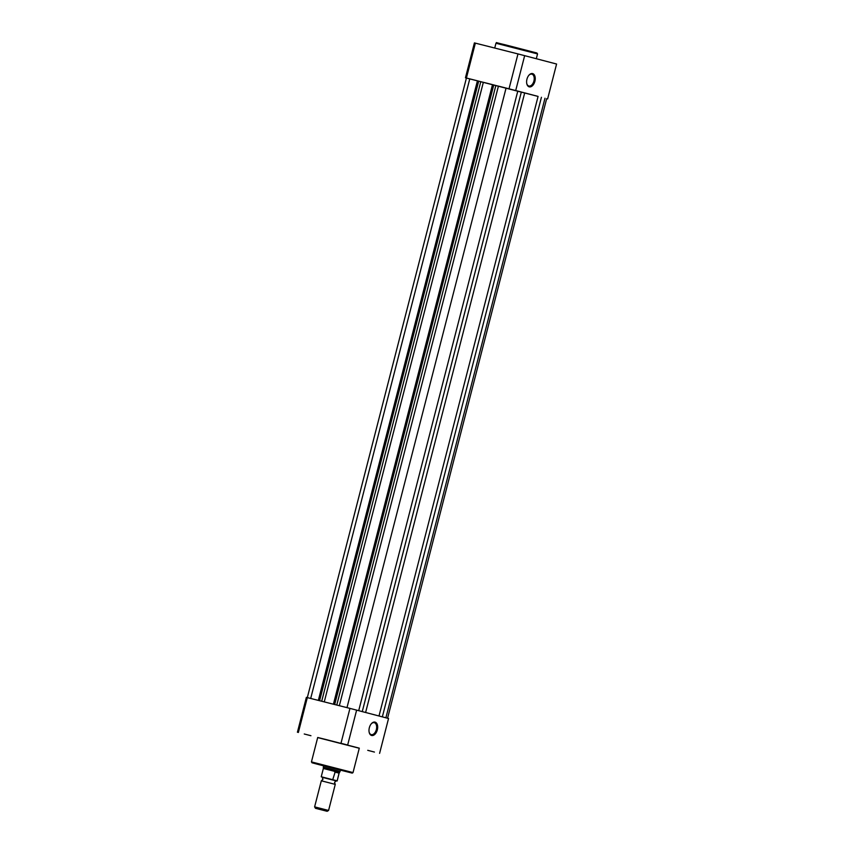 <?xml version="1.0" encoding="UTF-8"?>
<svg xmlns="http://www.w3.org/2000/svg" width="854" height="854" viewBox="0 0 854 854"><rect width="100%" height="100%" fill="white"/><g stroke="black" fill="none" stroke-linecap="round" stroke-linejoin="round"><path stroke-width="1.28" d="M538.073 96.427L465.451 77.789L477.429 80.799L318.35 700.376M477.429 80.799L478.678 81.13L319.599 700.696M478.678 81.141L480.77 81.685L321.702 701.23M480.77 81.685L483.332 82.336M333.423 704.198L492.502 84.621L483.343 82.304L324.264 701.881M492.502 84.621L493.761 84.952L334.683 704.518M493.761 84.952L495.854 85.507L336.775 705.052M498.416 86.158L495.854 85.507M362.267 711.585L521.346 92.008L506.07 88.058L498.426 86.115L339.348 705.703M521.346 92.04L524.698 92.894L365.619 712.471M524.698 92.894L538.084 96.406L379.005 715.983M541.425 97.281L382.346 716.858M526.95 79.176A6.843 4.11 -75.8 0 1 529.042 75.088A6.843 4.11 -75.8 0 1 533.91 74.383A6.843 4.11 -75.8 0 1 534.903 81.269A6.843 4.11 -75.8 0 1 530.75 86.788A6.843 4.11 -75.8 0 1 526.822 83.852A6.843 4.11 -75.8 0 1 526.95 79.176M526.769 83.575A6.127 3.672 104.2 0 0 528.861 86.019A6.127 3.672 104.2 0 0 533.921 81.013A6.127 3.672 104.2 0 0 531.871 74.149A6.127 3.672 104.2 0 0 528.861 75.291M546.656 98.69L387.577 718.235M465.451 77.789L474.408 42.903L517.983 53.919L556.584 64.029L547.627 98.915M475.368 43.116L466.412 78.002M509.027 88.805L517.983 53.919M524.666 55.638L515.709 90.524M367.732 750.324L374.436 752.064L367.732 750.324M304.248 733.992L310.941 735.721L304.248 733.992M340.543 743.183L347.236 744.923L340.543 743.183M377.329 729.85A6.896 4.142 -75.8 0 1 373.155 735.411A6.896 4.142 -75.8 0 1 369.206 732.444A6.896 4.142 -75.8 0 1 369.334 727.747A6.896 4.142 -75.8 0 1 371.437 723.616A6.896 4.142 -75.8 0 1 376.336 722.911A6.896 4.142 -75.8 0 1 377.329 729.85M369.141 732.166A6.17 3.704 104.2 0 0 371.255 734.632A6.17 3.704 104.2 0 0 376.358 729.594A6.17 3.704 104.2 0 0 374.287 722.676A6.17 3.704 104.2 0 0 371.255 723.829M323.677 765.803L341.12 770.265L340.426 770.105L340.063 771.482L338.397 771.034L339.23 772.742L337.181 780.844L339.198 772.55M326.036 739.543L317.709 737.482L311.443 761.896L353.022 772.582L359.299 748.157L326.036 739.543M359.267 748.253L317.688 737.578M297.416 732.252L306.372 697.366L349.948 708.382L388.549 718.492L379.592 753.377M466.423 78.034L298.366 732.476M340.981 743.268L349.948 708.382M356.63 710.101L347.674 744.987M335.27 784.378L321.317 780.802L322.951 779.36L322.214 777.311L336.166 780.887L334.533 782.328L335.27 784.378L328.576 810.457L314.614 806.87L315.457 808.3L327.146 811.3L315.457 808.3M332.729 779.681L335.312 771.525L323.356 768.483L321.232 776.756L337.181 780.844M333.049 780.065L322.236 777.321M334.949 771.621L339.23 772.742M335.312 771.525L338.397 771.034L329.057 768.621L323.324 767.18L323.356 768.483M334.704 772.005L339.145 773.169M469.775 78.856L310.696 698.444M506.07 88.058L346.991 707.635M517.791 91.079L358.712 710.656M544.991 98.221L385.901 717.798M536.312 58.702L537.54 53.919L495.96 43.244C499.366 42.721 490.751 41.44 504.885 44.718L528.978 51.048M353.022 772.582L352.222 773.116L323.655 765.867L312.062 762.814L311.443 761.896M337.287 780.876L336.711 781.026M494.733 48.027L495.96 43.244M504.885 44.718L536.92 53.001L537.54 53.919M327.146 811.3L328.576 810.457M339.401 772.603L340.063 771.482M323.687 765.771L323.324 767.18M321.317 780.802L314.614 806.87"/></g></svg>
